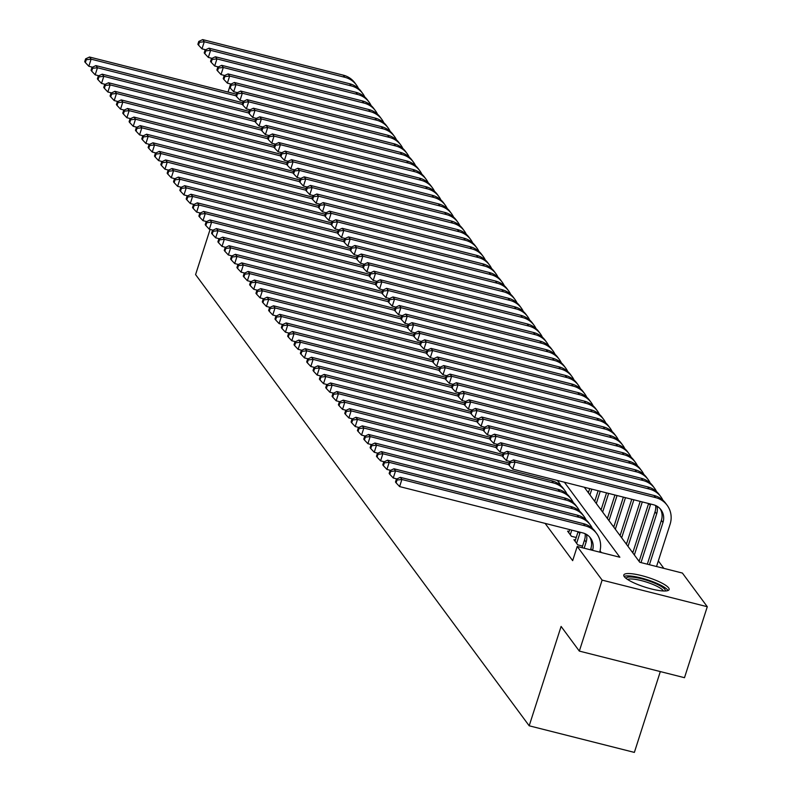 <?xml version="1.0" encoding="UTF-8"?>
<svg xmlns="http://www.w3.org/2000/svg" width="792" height="792" viewBox="0 0 792 792"><rect width="100%" height="100%" fill="white"/><g stroke="black" fill="none" stroke-linecap="round" stroke-linejoin="round"><path stroke-width="1.19" d="M624.284 576.665A23.8 5.069 -162.2 0 1 623.799 575.002A23.8 5.069 -162.2 0 1 644.737 576.457A23.8 5.069 -162.2 0 1 668.626 587.882A23.8 5.069 -162.2 0 1 669.121 589.555A23.8 5.069 -162.2 0 1 648.173 588.09A23.8 5.069 -162.2 0 1 624.284 576.665M660.31 671.576L634.362 752.4L529.195 725.799L195.584 274.596L210.088 229.433M663.874 568.379L658.34 560.885M584.288 487.248L639.758 562.271L682.397 573.062L707.286 606.721L602.118 580.12L577.229 546.46L619.859 557.241L564.389 482.219M602.118 580.12L579.328 651.093L684.496 677.695L707.286 606.721M575.408 540.075L573.933 539.698L577.734 544.846L582.575 546.074M569.062 531.491L567.587 531.125L571.398 536.273L576.229 537.491M587.436 491.515L588.684 491.822M593.782 500.089L595.03 500.405M600.118 508.672L601.366 508.979M606.464 517.245L607.712 517.562M612.81 525.819L614.057 526.136M619.146 534.402L620.393 534.719M625.492 542.975L626.739 543.292M631.838 551.559L633.075 551.875M638.174 560.132L639.421 560.449M545.114 523.383L572.666 560.647L577.229 546.46M601.346 552.559L600.039 550.787M228.046 92.06L229.601 87.199M579.328 651.093L561.102 626.432L529.195 725.799M92.496 67.191L88.833 66.261L85.348 62.558L86.259 59.717L85.625 58.855L84.714 61.697L85.348 62.558M85.625 58.855L89.526 57.024L236.422 94.179M89.526 57.024L91.11 59.162L235.966 95.802M86.259 59.717L91.11 59.162L88.833 66.261M205.653 49.767L201.99 48.847L198.505 45.134L199.416 42.293L198.782 41.441L197.871 44.273L198.505 45.134M198.782 41.441L202.683 39.6L343.243 75.151A22.889 21.443 -36.5 0 1 354.806 82.833L356.39 84.982A22.889 21.443 -36.5 0 1 358.449 88.437M202.683 39.6L204.267 41.748L344.827 77.299A22.889 21.443 -36.5 0 1 356.39 84.982M199.416 42.293L204.267 41.748L201.99 48.847M626.086 578.408A20.602 4.386 -162.2 0 1 632.432 577.101A20.602 4.386 -162.2 0 1 654.558 583.14A20.602 4.386 -162.2 0 1 665.28 590.99M663.349 590.981A19.077 4.059 17.8 0 0 651.598 583.902A19.077 4.059 17.8 0 0 632.957 579.071A19.077 4.059 17.8 0 0 627.66 579.516M668.022 590.525A23.651 5.029 17.8 0 0 653.162 581.833A23.651 5.029 17.8 0 0 630.462 576.002A23.651 5.029 17.8 0 0 624.126 576.428M98.832 75.765L95.179 74.844L91.694 71.131L92.605 68.29L91.971 67.439L91.05 70.27L91.694 71.131M91.971 67.439L95.872 65.597L242.768 102.752M95.872 65.597L97.456 67.746L242.312 104.386M92.605 68.29L97.456 67.746L95.179 74.844M105.178 84.348L101.515 83.417L98.03 79.715L98.941 76.874L98.307 76.012L97.396 78.854L98.03 79.715M98.307 76.012L102.208 74.181L249.114 111.335M102.208 74.181L103.801 76.319L248.648 112.959M98.941 76.874L103.801 76.319L101.515 83.417M111.523 92.921L107.861 91.991L104.376 88.288L105.286 85.447L104.653 84.596L103.742 87.427L104.376 88.288M104.653 84.596L108.553 82.754L255.45 119.909M108.553 82.754L110.138 84.902L254.994 121.542M105.286 85.447L110.138 84.902L107.861 91.991M117.859 101.495L114.206 100.574L110.712 96.862L111.632 94.03L110.989 93.169L110.078 96.01L110.712 96.862M110.989 93.169L114.899 91.328L261.796 128.492M114.899 91.328L116.483 93.476L261.34 130.116M111.632 94.03L116.483 93.476L114.206 100.574M211.989 58.341L208.336 57.42L204.841 53.717L205.752 50.876L205.118 50.015L204.207 52.856L204.841 53.717M205.118 50.015L209.029 48.173L349.579 83.734A22.889 21.443 -36.5 0 1 361.152 91.417L362.736 93.565A22.889 21.443 -36.5 0 1 364.785 97.02M209.029 48.173L210.613 50.322L351.163 85.873A22.889 21.443 -36.5 0 1 362.736 93.565M205.752 50.876L210.613 50.322L208.336 57.42M218.335 66.924L214.672 65.993L211.187 62.291L212.098 59.449L211.464 58.598L210.553 61.429L211.187 62.291M211.464 58.598L215.365 56.757L355.925 92.308A22.889 21.443 -36.5 0 1 367.488 99.99L369.072 102.138A22.889 21.443 -36.5 0 1 371.131 105.593M215.365 56.757L216.949 58.905L357.509 94.456A22.889 21.443 -36.5 0 1 369.072 102.138M212.098 59.449L216.949 58.905L214.672 65.993M224.68 75.497L221.017 74.577L217.533 70.864L218.444 68.033L217.81 67.171L216.899 70.013L217.533 70.864M217.81 67.171L221.71 65.33L362.261 100.891A22.889 21.443 -36.5 0 1 373.834 108.573L375.418 110.712A22.889 21.443 -36.5 0 1 377.477 114.177M221.71 65.33L223.294 67.478L363.855 103.029A22.889 21.443 -36.5 0 1 375.418 110.712M218.444 68.033L223.294 67.478L221.017 74.577M231.016 84.081L227.363 83.15L223.869 79.448L224.78 76.606L224.146 75.745L223.235 78.586L223.869 79.448M224.146 75.745L228.056 73.913L368.607 109.464A22.889 21.443 -36.5 0 1 380.17 117.147L381.764 119.295A22.889 21.443 -36.5 0 1 383.813 122.75M228.056 73.913L229.64 76.052L370.191 111.613A22.889 21.443 -36.5 0 1 381.764 119.295M224.78 76.606L229.64 76.052L227.363 83.15M124.205 110.078L120.542 109.147L117.058 105.445L117.968 102.604L117.335 101.752L116.424 104.584L117.058 105.445M117.335 101.752L121.235 99.911L268.142 137.065M121.235 99.911L122.819 102.059L267.676 138.699M117.968 102.604L122.819 102.059L120.542 109.147M237.362 92.654L233.699 91.733L230.215 88.021L231.125 85.189L230.492 84.328L229.581 87.169L230.215 88.021M230.492 84.328L234.392 82.487L374.953 118.038A22.889 21.443 -36.5 0 1 386.516 125.73L388.1 127.868A22.889 21.443 -36.5 0 1 390.159 131.323M234.392 82.487L235.976 84.635L376.537 120.186A22.889 21.443 -36.5 0 1 388.1 127.868M231.125 85.189L235.976 84.635L233.699 91.733M130.551 118.651L126.888 117.731L123.404 114.018L124.314 111.187L123.681 110.326L122.77 113.167L123.404 114.018M123.681 110.326L127.581 108.484L274.478 145.649M127.581 108.484L129.165 110.632L274.022 147.272M124.314 111.187L129.165 110.632L126.888 117.731M243.708 101.237L240.045 100.307L236.56 96.604L237.471 93.763L236.838 92.902L235.927 95.743L236.56 96.604M236.838 92.902L240.738 91.07L381.289 126.621A22.889 21.443 -36.5 0 1 392.862 134.303L394.446 136.452A22.889 21.443 -36.5 0 1 396.505 139.907M240.738 91.07L242.322 93.209L382.882 128.769A22.889 21.443 -36.5 0 1 394.446 136.452M237.471 93.763L242.322 93.209L240.045 100.307M136.887 127.235L133.234 126.304L129.74 122.602L130.65 119.76L130.017 118.899L129.106 121.74L129.74 122.602M130.017 118.899L133.927 117.067L280.823 154.222M133.927 117.067L135.511 119.206L280.368 155.846M130.65 119.76L135.511 119.206L133.234 126.304M250.044 109.811L246.381 108.89L242.897 105.178L243.807 102.346L243.174 101.485L242.263 104.326L242.897 105.178M243.174 101.485L247.074 99.644L387.635 135.194A22.889 21.443 -36.5 0 1 399.198 142.887L400.792 145.025A22.889 21.443 -36.5 0 1 402.841 148.48M247.074 99.644L248.668 101.792L389.218 137.343A22.889 21.443 -36.5 0 1 400.792 145.025M243.807 102.346L248.668 101.792L246.381 108.89M143.233 135.808L139.57 134.887L136.085 131.175L136.996 128.344L136.363 127.482L135.452 130.324L136.085 131.175M136.363 127.482L140.263 125.641L287.169 162.805M140.263 125.641L141.847 127.789L286.704 164.429M136.996 128.344L141.847 127.789L139.57 134.887M256.39 118.394L252.727 117.464L249.242 113.761L250.153 110.92L249.52 110.058L248.609 112.9L249.242 113.761M249.52 110.058L253.42 108.227L393.98 143.778A22.889 21.443 -36.5 0 1 405.544 151.46L407.128 153.608A22.889 21.443 -36.5 0 1 409.187 157.064M253.42 108.227L255.004 110.365L395.564 145.916A22.889 21.443 -36.5 0 1 407.128 153.608M250.153 110.92L255.004 110.365L252.727 117.464M149.579 144.391L145.916 143.461L142.431 139.758L143.342 136.917L142.709 136.056L141.798 138.897L142.431 139.758M142.709 136.056L146.609 134.224L293.505 171.379M146.609 134.224L148.193 136.363L293.05 173.002M143.342 136.917L148.193 136.363L145.916 143.461M262.726 126.968L259.073 126.047L255.588 122.334L256.499 119.493L255.865 118.642L254.945 121.483L255.588 122.334M255.865 118.642L259.766 116.8L400.316 152.351A22.889 21.443 -36.5 0 1 411.889 160.043L413.474 162.182A22.889 21.443 -36.5 0 1 415.523 165.637M259.766 116.8L261.35 118.949L401.91 154.499A22.889 21.443 -36.5 0 1 413.474 162.182M256.499 119.493L261.35 118.949L259.073 126.047M155.915 152.965L152.262 152.044L148.767 148.332L149.678 145.49L149.044 144.639L148.134 147.48L148.767 148.332M149.044 144.639L152.955 142.798L299.851 179.952M152.955 142.798L154.539 144.946L299.386 181.586M149.678 145.49L154.539 144.946L152.262 152.044M269.072 135.551L265.409 134.62L261.924 130.918L262.835 128.076L262.202 127.215L261.291 130.056L261.924 130.918M262.202 127.215L266.102 125.383L406.662 160.934A22.889 21.443 -36.5 0 1 418.226 168.617L419.819 170.765A22.889 21.443 -36.5 0 1 421.869 174.22M266.102 125.383L267.696 127.522L408.246 163.073A22.889 21.443 -36.5 0 1 419.819 170.765M262.835 128.076L267.696 127.522L265.409 134.62M162.261 161.548L158.598 160.618L155.113 156.915L156.024 154.074L155.39 153.212L154.48 156.054L155.113 156.915M155.39 153.212L159.291 151.381L306.187 188.536M159.291 151.381L160.875 153.519L305.732 190.159M156.024 154.074L160.875 153.519L158.598 160.618M275.418 144.124L271.755 143.203L268.27 139.491L269.181 136.65L268.547 135.798L267.637 138.63L268.27 139.491M268.547 135.798L272.448 133.957L413.008 169.508A22.889 21.443 -36.5 0 1 424.571 177.2L426.155 179.339A22.889 21.443 -36.5 0 1 428.215 182.794M272.448 133.957L274.032 136.105L414.592 171.656A22.889 21.443 -36.5 0 1 426.155 179.339M269.181 136.65L274.032 136.105L271.755 143.203M168.607 170.122L164.944 169.201L161.459 165.488L162.37 162.647L161.736 161.796L160.825 164.637L161.459 165.488M161.736 161.796L165.637 159.954L312.533 197.109M165.637 159.954L167.221 162.103L312.078 198.743M162.37 162.647L167.221 162.103L164.944 169.201M281.754 152.708L278.101 151.777L274.606 148.074L275.527 145.233L274.883 144.372L273.973 147.213L274.606 148.074M274.883 144.372L278.794 142.54L419.344 178.091A22.889 21.443 -36.5 0 1 430.917 185.774L432.501 187.922A22.889 21.443 -36.5 0 1 434.551 191.377M278.794 142.54L280.378 144.679L420.928 180.23A22.889 21.443 -36.5 0 1 432.501 187.922M275.527 145.233L280.378 144.679L278.101 151.777M174.943 178.705L171.28 177.774L167.795 174.072L168.706 171.23L168.072 170.369L167.161 173.21L167.795 174.072M168.072 170.369L171.973 168.538L318.879 205.692M171.973 168.538L173.567 170.676L318.414 207.316M168.706 171.23L173.567 170.676L171.28 177.774M288.1 161.281L284.437 160.35L280.952 156.648L281.863 153.806L281.229 152.955L280.318 155.786L280.952 156.648M281.229 152.955L285.13 151.114L425.69 186.665A22.889 21.443 -36.5 0 1 437.253 194.347L438.837 196.495A22.889 21.443 -36.5 0 1 440.897 199.95M285.13 151.114L286.724 153.262L427.274 188.813A22.889 21.443 -36.5 0 1 438.837 196.495M281.863 153.806L286.724 153.262L284.437 160.35M181.289 187.278L177.626 186.358L174.141 182.645L175.052 179.804L174.418 178.952L173.507 181.784L174.141 182.645M174.418 178.952L178.319 177.111L325.215 214.266M178.319 177.111L179.903 179.259L324.76 215.899M175.052 179.804L179.903 179.259L177.626 186.358M294.446 169.854L290.783 168.934L287.298 165.221L288.209 162.39L287.575 161.528L286.664 164.37L287.298 165.221M287.575 161.528L291.476 159.687L432.036 195.248A22.889 21.443 -36.5 0 1 443.599 202.93L445.183 205.078A22.889 21.443 -36.5 0 1 447.242 208.534M291.476 159.687L293.06 161.835L433.62 197.386A22.889 21.443 -36.5 0 1 445.183 205.078M288.209 162.39L293.06 161.835L290.783 168.934M187.625 195.862L183.972 194.931L180.487 191.228L181.398 188.387L180.764 187.526L179.843 190.367L180.487 191.228M180.764 187.526L184.665 185.684L331.561 222.849M184.665 185.684L186.249 187.833L331.106 224.473M181.398 188.387L186.249 187.833L183.972 194.931M300.782 178.438L297.129 177.507L293.634 173.804L294.545 170.963L293.911 170.112L293 172.943L293.634 173.804M293.911 170.112L297.822 168.27L438.372 203.821A22.889 21.443 -36.5 0 1 449.945 211.504L451.529 213.652A22.889 21.443 -36.5 0 1 453.578 217.107M297.822 168.27L299.406 170.409L439.956 205.97A22.889 21.443 -36.5 0 1 451.529 213.652M294.545 170.963L299.406 170.409L297.129 177.507M193.971 204.435L190.308 203.504L186.823 199.802L187.734 196.96L187.1 196.109L186.189 198.94L186.823 199.802M187.1 196.109L191.001 194.268L337.907 231.422M191.001 194.268L192.595 196.416L337.442 233.056M187.734 196.96L192.595 196.416L190.308 203.504M307.128 187.011L303.465 186.09L299.98 182.378L300.891 179.546L300.257 178.685L299.346 181.526L299.98 182.378M300.257 178.685L304.158 176.844L444.718 212.405A22.889 21.443 -36.5 0 1 456.281 220.087L457.865 222.225A22.889 21.443 -36.5 0 1 459.924 225.68M304.158 176.844L305.742 178.992L446.302 214.543A22.889 21.443 -36.5 0 1 457.865 222.225M300.891 179.546L305.742 178.992L303.465 186.09M200.317 213.008L196.654 212.088L193.169 208.375L194.08 205.544L193.446 204.683L192.535 207.524L193.169 208.375M193.446 204.683L197.347 202.841L344.243 240.006M197.347 202.841L198.931 204.989L343.787 241.629M194.08 205.544L198.931 204.989L196.654 212.088M313.474 195.594L309.811 194.664L306.326 190.961L307.237 188.12L306.603 187.258L305.692 190.1L306.326 190.961M306.603 187.258L310.504 185.427L451.054 220.978A22.889 21.443 -36.5 0 1 462.627 228.66L464.211 230.809A22.889 21.443 -36.5 0 1 466.27 234.264M310.504 185.427L312.088 187.565L452.648 223.126A22.889 21.443 -36.5 0 1 464.211 230.809M307.237 188.12L312.088 187.565L309.811 194.664M206.653 221.592L203 220.661L199.505 216.959L200.425 214.117L199.782 213.266L198.871 216.097L199.505 216.959M199.782 213.266L203.692 211.424L350.589 248.579M203.692 211.424L205.276 213.563L350.133 250.203M200.425 214.117L205.276 213.563L203 220.661M319.81 204.168L316.156 203.247L312.662 199.535L313.573 196.703L312.939 195.842L312.028 198.683L312.662 199.535M312.939 195.842L316.85 194L457.4 229.551A22.889 21.443 -36.5 0 1 468.973 237.244L470.557 239.382A22.889 21.443 -36.5 0 1 472.606 242.837M316.85 194L318.433 196.149L458.984 231.7A22.889 21.443 -36.5 0 1 470.557 239.382M313.573 196.703L318.433 196.149L316.156 203.247M212.999 230.165L209.335 229.244L205.851 225.532L206.761 222.7L206.128 221.839L205.217 224.68L205.851 225.532M206.128 221.839L210.029 219.998L356.935 257.162M210.029 219.998L211.622 222.146L356.469 258.786M206.761 222.7L211.622 222.146L209.335 229.244M326.155 212.751L322.493 211.82L319.008 208.118L319.918 205.276L319.285 204.415L318.374 207.256L319.008 208.118M319.285 204.415L323.185 202.584L463.746 238.135A22.889 21.443 -36.5 0 1 475.309 245.817L476.893 247.965A22.889 21.443 -36.5 0 1 478.952 251.42M323.185 202.584L324.769 204.722L465.33 240.283A22.889 21.443 -36.5 0 1 476.893 247.965M319.918 205.276L324.769 204.722L322.493 211.82M219.344 238.748L215.681 237.818L212.197 234.115L213.107 231.274L212.474 230.413L211.563 233.254L212.197 234.115M212.474 230.413L216.374 228.581L363.271 265.736M216.374 228.581L217.958 230.72L362.815 267.359M213.107 231.274L217.958 230.72L215.681 237.818M332.501 221.324L328.838 220.404L325.354 216.691L326.264 213.85L325.631 212.999L324.72 215.84L325.354 216.691M325.631 212.999L329.531 211.157L470.082 246.708A22.889 21.443 -36.5 0 1 481.655 254.4L483.239 256.539A22.889 21.443 -36.5 0 1 485.298 259.994M329.531 211.157L331.115 213.305L471.676 248.856A22.889 21.443 -36.5 0 1 483.239 256.539M326.264 213.85L331.115 213.305L328.838 220.404M225.68 247.322L222.027 246.401L218.533 242.689L219.443 239.857L218.81 238.996L217.899 241.837L218.533 242.689M218.81 238.996L222.72 237.155L369.617 274.309M222.72 237.155L224.304 239.303L369.161 275.943M219.443 239.857L224.304 239.303L222.027 246.401M338.837 229.908L335.174 228.977L331.69 225.275L332.6 222.433L331.967 221.572L331.056 224.413L331.69 225.275M331.967 221.572L335.867 219.74L476.428 255.291A22.889 21.443 -36.5 0 1 487.991 262.974L489.585 265.122A22.889 21.443 -36.5 0 1 491.634 268.577M335.867 219.74L337.461 221.879L478.012 257.43A22.889 21.443 -36.5 0 1 489.585 265.122M332.6 222.433L337.461 221.879L335.174 228.977M232.026 255.905L228.363 254.975L224.879 251.272L225.789 248.431L225.156 247.569L224.245 250.411L224.879 251.272M225.156 247.569L229.056 245.738L375.962 282.892M229.056 245.738L230.64 247.876L375.497 284.516M225.789 248.431L230.64 247.876L228.363 254.975M345.183 238.481L341.52 237.56L338.036 233.848L338.946 231.007L338.313 230.155L337.402 232.987L338.036 233.848M338.313 230.155L342.213 228.314L482.773 263.865A22.889 21.443 -36.5 0 1 494.337 271.557L495.921 273.695A22.889 21.443 -36.5 0 1 497.98 277.15M342.213 228.314L343.797 230.462L484.358 266.013A22.889 21.443 -36.5 0 1 495.921 273.695M338.946 231.007L343.797 230.462L341.52 237.56M238.372 264.478L234.709 263.558L231.224 259.845L232.135 257.004L231.502 256.153L230.591 258.994L231.224 259.845M231.502 256.153L235.402 254.311L382.298 291.466M235.402 254.311L236.986 256.459L381.843 293.099M232.135 257.004L236.986 256.459L234.709 263.558M351.519 247.064L347.866 246.134L344.381 242.431L345.292 239.59L344.659 238.729L343.738 241.57L344.381 242.431M344.659 238.729L348.559 236.897L489.11 272.448A22.889 21.443 -36.5 0 1 500.683 280.13L502.267 282.279A22.889 21.443 -36.5 0 1 504.316 285.734M348.559 236.897L350.143 239.035L490.703 274.586A22.889 21.443 -36.5 0 1 502.267 282.279M345.292 239.59L350.143 239.035L347.866 246.134M244.708 273.062L241.055 272.131L237.56 268.429L238.471 265.587L237.838 264.726L236.927 267.567L237.56 268.429M237.838 264.726L241.748 262.894L388.644 300.049M241.748 262.894L243.332 265.033L388.179 301.673M238.471 265.587L243.332 265.033L241.055 272.131M357.865 255.638L354.202 254.717L350.717 251.005L351.628 248.163L350.995 247.312L350.084 250.143L350.717 251.005M350.995 247.312L354.895 245.47L495.455 281.021A22.889 21.443 -36.5 0 1 507.019 288.704L508.613 290.852A22.889 21.443 -36.5 0 1 510.662 294.307M354.895 245.47L356.489 247.619L497.039 283.17A22.889 21.443 -36.5 0 1 508.613 290.852M351.628 248.163L356.489 247.619L354.202 254.717M251.054 281.635L247.391 280.714L243.906 277.002L244.817 274.161L244.184 273.309L243.273 276.141L243.906 277.002M244.184 273.309L248.084 271.468L394.98 308.623M248.084 271.468L249.668 273.616L394.525 310.256M244.817 274.161L249.668 273.616L247.391 280.714M364.211 264.211L360.548 263.291L357.063 259.588L357.974 256.747L357.34 255.885L356.43 258.727L357.063 259.588M357.34 255.885L361.241 254.044L501.801 289.605A22.889 21.443 -36.5 0 1 513.364 297.287L514.948 299.435A22.889 21.443 -36.5 0 1 517.008 302.89M361.241 254.044L362.825 256.192L503.385 291.743A22.889 21.443 -36.5 0 1 514.948 299.435M357.974 256.747L362.825 256.192L360.548 263.291M257.4 290.218L253.737 289.288L250.252 285.585L251.163 282.744L250.529 281.883L249.619 284.724L250.252 285.585M250.529 281.883L254.43 280.051L401.326 317.206M254.43 280.051L256.014 282.19L400.871 318.829M251.163 282.744L256.014 282.19L253.737 289.288M370.547 272.795L366.894 271.864L363.399 268.161L364.32 265.32L363.677 264.469L362.766 267.3L363.399 268.161M363.677 264.469L367.587 262.627L508.137 298.178A22.889 21.443 -36.5 0 1 519.71 305.861L521.294 308.009A22.889 21.443 -36.5 0 1 523.344 311.464M367.587 262.627L369.171 264.775L509.721 300.326A22.889 21.443 -36.5 0 1 521.294 308.009M364.32 265.32L369.171 264.775L366.894 271.864M263.736 298.792L260.073 297.871L256.588 294.159L257.499 291.317L256.865 290.466L255.955 293.297L256.588 294.159M256.865 290.466L260.766 288.625L407.672 325.779M260.766 288.625L262.36 290.773L407.207 327.413M257.499 291.317L262.36 290.773L260.073 297.871M376.893 281.368L373.23 280.447L369.745 276.735L370.656 273.903L370.022 273.042L369.112 275.883L369.745 276.735M370.022 273.042L373.923 271.201L514.483 306.761A22.889 21.443 -36.5 0 1 526.046 314.444L527.63 316.582A22.889 21.443 -36.5 0 1 529.69 320.047M373.923 271.201L375.517 273.349L516.067 308.9A22.889 21.443 -36.5 0 1 527.63 316.582M370.656 273.903L375.517 273.349L373.23 280.447M270.082 307.365L266.419 306.445L262.934 302.742L263.845 299.901L263.211 299.039L262.3 301.881L262.934 302.742M263.211 299.039L267.112 297.198L414.008 334.363M267.112 297.198L268.696 299.346L413.553 335.986M263.845 299.901L268.696 299.346L266.419 306.445M383.239 289.951L379.576 289.021L376.091 285.318L377.002 282.477L376.368 281.615L375.457 284.457L376.091 285.318M376.368 281.615L380.269 279.784L520.829 315.335A22.889 21.443 -36.5 0 1 532.392 323.017L533.976 325.166A22.889 21.443 -36.5 0 1 536.036 328.621M380.269 279.784L381.853 281.922L522.413 317.483A22.889 21.443 -36.5 0 1 533.976 325.166M377.002 282.477L381.853 281.922L379.576 289.021M276.418 315.949L272.765 315.018L269.28 311.315L270.191 308.474L269.557 307.623L268.637 310.454L269.28 311.315M269.557 307.623L273.458 305.781L420.354 342.936M273.458 305.781L275.042 307.93L419.899 344.57M270.191 308.474L275.042 307.93L272.765 315.018M389.575 298.525L385.922 297.604L382.427 293.891L383.338 291.06L382.704 290.199L381.793 293.04L382.427 293.891M382.704 290.199L386.615 288.357L527.165 323.908A22.889 21.443 -36.5 0 1 538.738 331.601L540.322 333.739A22.889 21.443 -36.5 0 1 542.371 337.194M386.615 288.357L388.199 290.506L528.749 326.057A22.889 21.443 -36.5 0 1 540.322 333.739M383.338 291.06L388.199 290.506L385.922 297.604M282.764 324.522L279.101 323.601L275.616 319.889L276.527 317.057L275.893 316.196L274.982 319.037L275.616 319.889M275.893 316.196L279.794 314.355L426.7 351.519M279.794 314.355L281.388 316.503L426.235 353.143M276.527 317.057L281.388 316.503L279.101 323.601M395.921 307.108L392.258 306.177L388.773 302.475L389.684 299.633L389.05 298.772L388.139 301.613L388.773 302.475M389.05 298.772L392.951 296.941L533.511 332.492A22.889 21.443 -36.5 0 1 545.074 340.174L546.658 342.322A22.889 21.443 -36.5 0 1 548.717 345.777M392.951 296.941L394.535 299.079L535.095 334.64A22.889 21.443 -36.5 0 1 546.658 342.322M389.684 299.633L394.535 299.079L392.258 306.177M289.11 333.105L285.447 332.175L281.962 328.472L282.873 325.631L282.239 324.769L281.328 327.611L281.962 328.472M282.239 324.769L286.14 322.938L433.036 360.093M286.14 322.938L287.724 325.076L432.58 361.716M282.873 325.631L287.724 325.076L285.447 332.175M402.267 315.681L398.604 314.761L395.119 311.048L396.03 308.217L395.396 307.355L394.485 310.197L395.119 311.048M395.396 307.355L399.297 305.514L539.847 341.065A22.889 21.443 -36.5 0 1 551.42 348.757L553.004 350.896A22.889 21.443 -36.5 0 1 555.063 354.351M399.297 305.514L400.881 307.662L541.441 343.213A22.889 21.443 -36.5 0 1 553.004 350.896M396.03 308.217L400.881 307.662L398.604 314.761M295.446 341.679L291.793 340.758L288.298 337.046L289.219 334.214L288.575 333.353L287.664 336.194L288.298 337.046M288.575 333.353L292.486 331.511L439.382 368.676M292.486 331.511L294.07 333.66L438.926 370.3M289.219 334.214L294.07 333.66L291.793 340.758M408.603 324.265L404.95 323.334L401.455 319.631L402.366 316.79L401.732 315.929L400.821 318.77L401.455 319.631M401.732 315.929L405.643 314.097L546.193 349.648A22.889 21.443 -36.5 0 1 557.766 357.331L559.35 359.479A22.889 21.443 -36.5 0 1 561.399 362.934M405.643 314.097L407.227 316.236L547.777 351.787A22.889 21.443 -36.5 0 1 559.35 359.479M402.366 316.79L407.227 316.236L404.95 323.334M301.792 350.262L298.129 349.331L294.644 345.629L295.555 342.788L294.921 341.926L294.01 344.767L294.644 345.629M294.921 341.926L298.822 340.095L445.728 377.249M298.822 340.095L300.416 342.233L445.262 378.873M295.555 342.788L300.416 342.233L298.129 349.331M414.949 332.838L411.286 331.917L407.801 328.205L408.712 325.363L408.078 324.512L407.167 327.353L407.801 328.205M408.078 324.512L411.979 322.671L552.539 358.222A22.889 21.443 -36.5 0 1 564.102 365.914L565.686 368.052A22.889 21.443 -36.5 0 1 567.745 371.507M411.979 322.671L413.563 324.819L554.123 360.37A22.889 21.443 -36.5 0 1 565.686 368.052M408.712 325.363L413.563 324.819L411.286 331.917M308.137 358.835L304.475 357.915L300.99 354.202L301.9 351.361L301.267 350.51L300.356 353.351L300.99 354.202M301.267 350.51L305.168 348.668L452.064 385.823M305.168 348.668L306.752 350.816L451.608 387.456M301.9 351.361L306.752 350.816L304.475 357.915M421.295 341.421L417.632 340.491L414.147 336.788L415.058 333.947L414.424 333.085L413.513 335.927L414.147 336.788M414.424 333.085L418.325 331.254L558.875 366.805A22.889 21.443 -36.5 0 1 570.448 374.487L572.032 376.636A22.889 21.443 -36.5 0 1 574.091 380.091M418.325 331.254L419.908 333.392L560.469 368.943A22.889 21.443 -36.5 0 1 572.032 376.636M415.058 333.947L419.908 333.392L417.632 340.491M314.474 367.419L310.82 366.488L307.326 362.786L308.237 359.944L307.603 359.083L306.692 361.924L307.326 362.786M307.603 359.083L311.513 357.251L458.41 394.406M311.513 357.251L313.097 359.39L457.954 396.03M308.237 359.944L313.097 359.39L310.82 366.488M427.63 349.995L423.967 349.074L420.483 345.362L421.393 342.52L420.76 341.669L419.849 344.5L420.483 345.362M420.76 341.669L424.661 339.827L565.221 375.378A22.889 21.443 -36.5 0 1 576.784 383.071L578.378 385.209A22.889 21.443 -36.5 0 1 580.427 388.664M424.661 339.827L426.254 341.976L566.805 377.527A22.889 21.443 -36.5 0 1 578.378 385.209M421.393 342.52L426.254 341.976L423.967 349.074M320.819 375.992L317.156 375.071L313.672 371.359L314.582 368.518L313.949 367.666L313.038 370.507L313.672 371.359M313.949 367.666L317.849 365.825L464.755 402.98M317.849 365.825L319.433 367.973L464.29 404.613M314.582 368.518L319.433 367.973L317.156 375.071M433.976 358.578L430.313 357.647L426.829 353.945L427.739 351.103L427.106 350.242L426.195 353.083L426.829 353.945M427.106 350.242L431.006 348.411L571.567 383.962A22.889 21.443 -36.5 0 1 583.13 391.644L584.714 393.792A22.889 21.443 -36.5 0 1 586.773 397.247M431.006 348.411L432.59 350.549L573.151 386.1A22.889 21.443 -36.5 0 1 584.714 393.792M427.739 351.103L432.59 350.549L430.313 357.647M327.165 384.575L323.502 383.645L320.017 379.942L320.928 377.101L320.295 376.24L319.384 379.081L320.017 379.942M320.295 376.24L324.195 374.408L471.091 411.563M324.195 374.408L325.779 376.547L470.636 413.186M320.928 377.101L325.779 376.547L323.502 383.645M440.312 367.151L436.659 366.221L433.175 362.518L434.085 359.677L433.452 358.825L432.531 361.657L433.175 362.518M433.452 358.825L437.352 356.984L577.903 392.535A22.889 21.443 -36.5 0 1 589.476 400.217L591.06 402.366A22.889 21.443 -36.5 0 1 593.109 405.821M437.352 356.984L438.936 359.132L579.496 394.683A22.889 21.443 -36.5 0 1 591.06 402.366M434.085 359.677L438.936 359.132L436.659 366.221M333.501 393.149L329.848 392.228L326.353 388.516L327.264 385.674L326.631 384.823L325.72 387.654L326.353 388.516M326.631 384.823L330.541 382.982L477.437 420.136M330.541 382.982L332.125 385.13L476.972 421.77M327.264 385.674L332.125 385.13L329.848 392.228M446.658 375.725L442.995 374.804L439.51 371.092L440.421 368.26L439.788 367.399L438.877 370.24L439.51 371.092M439.788 367.399L443.688 365.558L584.248 401.118A22.889 21.443 -36.5 0 1 595.812 408.801L597.406 410.949A22.889 21.443 -36.5 0 1 599.455 414.404M443.688 365.558L445.282 367.706L585.832 403.257A22.889 21.443 -36.5 0 1 597.406 410.949M440.421 368.26L445.282 367.706L442.995 374.804M339.847 401.732L336.184 400.802L332.699 397.099L333.61 394.258L332.977 393.396L332.066 396.238L332.699 397.099M332.977 393.396L336.877 391.555L483.773 428.719M336.877 391.555L338.461 393.703L483.318 430.343M333.61 394.258L338.461 393.703L336.184 400.802M453.004 384.308L449.341 383.377L445.856 379.675L446.767 376.834L446.134 375.982L445.223 378.814L445.856 379.675M446.134 375.982L450.034 374.141L590.594 409.692A22.889 21.443 -36.5 0 1 602.158 417.374L603.742 419.522A22.889 21.443 -36.5 0 1 605.801 422.978M450.034 374.141L451.618 376.289L592.178 411.84A22.889 21.443 -36.5 0 1 603.742 419.522M446.767 376.834L451.618 376.289L449.341 383.377M346.193 410.305L342.53 409.375L339.045 405.672L339.956 402.831L339.322 401.98L338.412 404.811L339.045 405.672M339.322 401.98L343.223 400.138L490.119 437.293M343.223 400.138L344.807 402.287L489.664 438.926M339.956 402.831L344.807 402.287L342.53 409.375M588.377 492.782L589.713 488.624M589.961 494.921L591.812 489.159M459.34 392.882L455.687 391.961L452.192 388.248L453.113 385.417L452.47 384.556L451.559 387.397L452.192 388.248M452.47 384.556L456.38 382.714L596.93 418.275A22.889 21.443 -36.5 0 1 608.503 425.957L610.087 428.096A22.889 21.443 -36.5 0 1 612.137 431.551M456.38 382.714L457.964 384.863L598.514 420.413A22.889 21.443 -36.5 0 1 610.087 428.096M453.113 385.417L457.964 384.863L455.687 391.961M352.529 418.879L348.866 417.958L345.381 414.246L346.292 411.414L345.658 410.553L344.748 413.394L345.381 414.246M345.658 410.553L349.559 408.712L496.465 445.876M349.559 408.712L351.153 410.86L496 447.5M346.292 411.414L351.153 410.86L348.866 417.958M594.723 501.356L598.128 490.753M596.307 503.504L600.227 491.288M465.686 401.465L462.023 400.534L458.538 396.832L459.449 393.99L458.815 393.129L457.905 395.97L458.538 396.832M458.815 393.129L462.716 391.298L603.276 426.848A22.889 21.443 -36.5 0 1 614.839 434.531L616.423 436.679A22.889 21.443 -36.5 0 1 618.483 440.134M462.716 391.298L464.31 393.436L604.86 428.997A22.889 21.443 -36.5 0 1 616.423 436.679M459.449 393.99L464.31 393.436L462.023 400.534M358.875 427.462L355.212 426.532L351.727 422.829L352.638 419.988L352.004 419.136L351.094 421.968L351.727 422.829M352.004 419.136L355.905 417.295L502.801 454.45M355.905 417.295L357.489 419.433L502.346 456.073M352.638 419.988L357.489 419.433L355.212 426.532M601.059 509.939L606.533 492.881M602.643 512.077L608.642 493.416M472.032 410.038L468.369 409.118L464.884 405.405L465.795 402.574L465.161 401.712L464.251 404.554L464.884 405.405M465.161 401.712L469.062 399.871L609.622 435.422A22.889 21.443 -36.5 0 1 621.185 443.114L622.769 445.252A22.889 21.443 -36.5 0 1 624.829 448.708M469.062 399.871L470.646 402.019L611.206 437.57A22.889 21.443 -36.5 0 1 622.769 445.252M465.795 402.574L470.646 402.019L468.369 409.118M365.211 436.036L361.558 435.115L358.073 431.402L358.984 428.571L358.35 427.71L357.43 430.551L358.073 431.402M358.35 427.71L362.251 425.868L509.147 463.033M362.251 425.868L363.835 428.017L508.692 464.656M557.251 480.417A22.889 21.443 -36.5 0 1 558.598 482.041A22.889 21.443 -36.5 0 1 560.647 485.496M358.984 428.571L363.835 428.017L361.558 435.115M607.405 518.513L614.948 495.01M608.989 520.661L617.057 495.545M478.368 418.622L474.715 417.691L471.22 413.988L472.131 411.147L471.497 410.286L470.587 413.127L471.22 413.988M471.497 410.286L475.408 408.454L615.958 444.005A22.889 21.443 -36.5 0 1 627.531 451.688L629.115 453.836A22.889 21.443 -36.5 0 1 631.165 457.291M475.408 408.454L476.992 410.593L617.542 446.153A22.889 21.443 -36.5 0 1 629.115 453.836M472.131 411.147L476.992 410.593L474.715 417.691M371.557 444.619L367.894 443.688L364.409 439.986L365.32 437.144L364.686 436.283L363.775 439.124L364.409 439.986M364.686 436.283L368.587 434.452L551.786 480.784A22.889 21.443 -36.5 0 1 563.35 488.476L564.934 490.614A22.889 21.443 -36.5 0 1 566.993 494.069M368.587 434.452L370.181 436.59L553.37 482.932A22.889 21.443 -36.5 0 1 564.934 490.614M365.32 437.144L370.181 436.59L367.894 443.688M613.75 527.096L623.363 497.138M615.334 529.234L625.472 497.673M484.714 427.195L481.051 426.274L477.566 422.562L478.477 419.72L477.843 418.869L476.933 421.71L477.566 422.562M477.843 418.869L481.744 417.028L622.304 452.578A22.889 21.443 -36.5 0 1 633.867 460.271L635.451 462.409A22.889 21.443 -36.5 0 1 637.511 465.864M481.744 417.028L483.328 419.176L623.888 454.727A22.889 21.443 -36.5 0 1 635.451 462.409M478.477 419.72L483.328 419.176L481.051 426.274M377.903 453.192L374.24 452.272L370.755 448.559L371.666 445.728L371.032 444.866L370.121 447.708L370.755 448.559M371.032 444.866L374.933 443.025L558.122 489.367A22.889 21.443 -36.5 0 1 569.696 497.049L571.279 499.198A22.889 21.443 -36.5 0 1 573.329 502.653M374.933 443.025L376.517 445.173L559.706 491.505A22.889 21.443 -36.5 0 1 571.279 499.198M371.666 445.728L376.517 445.173L374.24 452.272M620.087 535.669L631.778 499.267M621.671 537.817L633.877 499.792M491.06 435.778L487.397 434.848L483.912 431.145L484.823 428.304L484.189 427.442L483.278 430.284L483.912 431.145M484.189 427.442L488.09 425.611L628.65 461.162A22.889 21.443 -36.5 0 1 640.213 468.844L641.797 470.993A22.889 21.443 -36.5 0 1 643.856 474.448M488.09 425.611L489.674 427.749L630.234 463.3A22.889 21.443 -36.5 0 1 641.797 470.993M484.823 428.304L489.674 427.749L487.397 434.848M570.28 534.768L571.774 530.125M568.696 532.62L569.666 529.601M384.239 461.776L380.586 460.845L377.091 457.142L378.012 454.301L377.368 453.44L376.457 456.281L377.091 457.142M377.368 453.44L381.279 451.608L564.468 497.94A22.889 21.443 -36.5 0 1 576.032 505.633L577.615 507.771A22.889 21.443 -36.5 0 1 579.675 511.226M381.279 451.608L382.863 453.747L566.052 500.089A22.889 21.443 -36.5 0 1 577.615 507.771M378.012 454.301L382.863 453.747L380.586 460.845M626.432 544.252L640.193 501.395M628.016 546.391L642.292 501.92M497.396 444.352L493.743 443.431L490.248 439.718L491.159 436.877L490.525 436.026L489.614 438.867L490.248 439.718M490.525 436.026L494.436 434.184L634.986 469.735A22.889 21.443 -36.5 0 1 646.559 477.428L648.143 479.566A22.889 21.443 -36.5 0 1 650.192 483.021M494.436 434.184L496.02 436.333L636.57 471.883A22.889 21.443 -36.5 0 1 648.143 479.566M491.159 436.877L496.02 436.333L493.743 443.431M576.625 543.342L579.774 533.551A15.256 14.296 143.5 0 0 580.13 532.244M575.042 541.203L578.081 531.729M390.585 470.349L386.922 469.428L383.437 465.716L384.348 462.875L383.714 462.023L382.803 464.864L383.437 465.716M383.714 462.023L387.615 460.182L570.814 506.524A22.889 21.443 -36.5 0 1 582.377 514.206L583.961 516.354A22.889 21.443 -36.5 0 1 586.021 519.809M387.615 460.182L389.209 462.33L572.398 508.662A22.889 21.443 -36.5 0 1 583.961 516.354M384.348 462.875L389.209 462.33L386.922 469.428M632.768 552.826L648.608 503.524M634.362 554.974L650.291 505.345A15.256 14.296 143.5 0 0 650.648 504.039M503.742 452.935L500.079 452.004L496.594 448.302L497.505 445.46L496.871 444.599L495.96 447.44L496.594 448.302M496.871 444.599L500.772 442.768L641.332 478.318A22.889 21.443 -36.5 0 1 652.895 486.001L654.479 488.149A22.889 21.443 -36.5 0 1 656.538 491.604M500.772 442.768L502.356 444.906L642.916 480.457A22.889 21.443 -36.5 0 1 654.479 488.149M497.505 445.46L502.356 444.906L500.079 452.004M584.159 548.212L586.11 542.134A15.256 14.296 143.5 0 0 586.456 534.412M582.061 547.678L584.526 539.986A15.256 14.296 143.5 0 0 585.13 533.729M396.931 478.932L393.268 478.002L389.783 474.299L390.694 471.458L390.06 470.596L389.149 473.438L389.783 474.299M390.06 470.596L393.961 468.765L577.15 515.097A22.889 21.443 -36.5 0 1 588.723 522.779L590.307 524.928A22.889 21.443 -36.5 0 1 592.357 528.383M393.961 468.765L395.545 470.903L578.734 517.245A22.889 21.443 -36.5 0 1 590.307 524.928M390.694 471.458L395.545 470.903L393.268 478.002M639.114 561.409L655.043 511.781A15.256 14.296 143.5 0 0 655.657 505.524M641.005 562.587L656.637 513.929A15.256 14.296 143.5 0 0 656.974 506.207M510.088 461.508L506.425 460.588L502.94 456.875L503.851 454.034L503.217 453.182L502.306 456.014L502.94 456.875M503.217 453.182L507.118 451.341L647.668 486.892A22.889 21.443 -36.5 0 1 659.241 494.574L660.825 496.723A22.889 21.443 -36.5 0 1 662.884 500.178M507.118 451.341L508.702 453.489L649.262 489.04A22.889 21.443 -36.5 0 1 660.825 496.723M503.851 454.034L508.702 453.489L506.425 460.588M590.476 549.806L590.872 548.559A15.256 14.296 143.5 0 0 589.664 537.006M592.574 550.341A15.256 14.296 143.5 0 0 590.515 538.045A15.256 14.296 143.5 0 0 582.803 532.917L399.613 486.585L396.119 482.873L397.03 480.031L396.396 479.18L395.485 482.011L396.119 482.873M396.396 479.18L400.307 477.338L583.496 523.68A22.889 21.443 -36.5 0 1 595.059 531.363L596.643 533.511A22.889 21.443 -36.5 0 1 599.673 552.133M400.307 477.338L401.89 479.487L585.08 525.819A22.889 21.443 -36.5 0 1 596.643 533.511M397.03 480.031L401.89 479.487L399.613 486.585M509.553 461.756L508.642 464.597L509.276 465.458L510.187 462.617L509.553 461.756L513.463 459.914L515.048 462.063L655.598 497.614A22.889 21.443 -36.5 0 1 667.171 505.306A22.889 21.443 -36.5 0 1 670.082 524.304L656.528 566.518M647.321 564.181L661.389 520.354A15.256 14.296 143.5 0 0 660.182 508.801M649.42 564.716L662.973 522.502A15.256 14.296 143.5 0 0 661.033 509.84A15.256 14.296 143.5 0 0 653.321 504.712L512.761 469.161L509.276 465.458M513.463 459.914L654.014 495.475A22.889 21.443 -36.5 0 1 665.577 503.158L667.171 505.306M510.187 462.617L515.048 462.063L512.761 469.161M343.243 75.151L344.827 77.299M349.579 83.734L351.163 85.873M355.925 92.308L357.509 94.456M362.261 100.891L363.855 103.029M368.607 109.464L370.191 111.613M374.953 118.038L376.537 120.186M381.289 126.621L382.882 128.769M387.635 135.194L389.218 137.343M393.98 143.778L395.564 145.916M400.316 152.351L401.91 154.499M406.662 160.934L408.246 163.073M413.008 169.508L414.592 171.656M419.344 178.091L420.928 180.23M425.69 186.665L427.274 188.813M432.036 195.248L433.62 197.386M438.372 203.821L439.956 205.97M444.718 212.405L446.302 214.543M451.054 220.978L452.648 223.126M457.4 229.551L458.984 231.7M463.746 238.135L465.33 240.283M470.082 246.708L471.676 248.856M476.428 255.291L478.012 257.43M482.773 263.865L484.358 266.013M489.11 272.448L490.703 274.586M495.455 281.021L497.039 283.17M501.801 289.605L503.385 291.743M508.137 298.178L509.721 300.326M514.483 306.761L516.067 308.9M520.829 315.335L522.413 317.483M527.165 323.908L528.749 326.057M533.511 332.492L535.095 334.64M539.847 341.065L541.441 343.213M546.193 349.648L547.777 351.787M552.539 358.222L554.123 360.37M558.875 366.805L560.469 368.943M565.221 375.378L566.805 377.527M571.567 383.962L573.151 386.1M577.903 392.535L579.496 394.683M584.248 401.118L585.832 403.257M590.594 409.692L592.178 411.84M596.93 418.275L598.514 420.413M603.276 426.848L604.86 428.997M609.622 435.422L611.206 437.57M615.958 444.005L617.542 446.153M551.786 480.784L553.37 482.932M622.304 452.578L623.888 454.727M558.122 489.367L559.706 491.505M628.65 461.162L630.234 463.3M564.468 497.94L566.052 500.089M634.986 469.735L636.57 471.883M578.497 531.828L579.774 533.551M570.814 506.524L572.398 508.662M649.014 503.623L650.291 505.345M641.332 478.318L642.916 480.457M584.526 539.986L586.11 542.134M577.15 515.097L578.734 517.245M655.043 511.781L656.637 513.929M647.668 486.892L649.262 489.04M590.872 548.559L592.089 550.212M583.496 523.68L585.08 525.819M661.389 520.354L662.973 522.502M654.014 495.475L655.598 497.614M557.419 480.457L558.598 482.041"/></g></svg>
